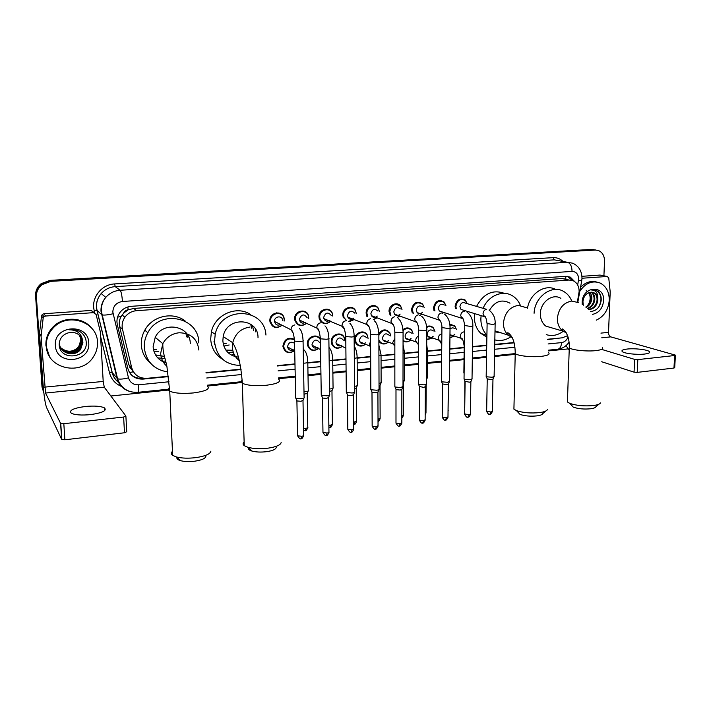 <?xml version="1.0" encoding="UTF-8"?>
<svg xmlns="http://www.w3.org/2000/svg" width="711" height="711" viewBox="0 0 711 711"><rect width="100%" height="100%" fill="white"/><g stroke="black" fill="none" stroke-linecap="round" stroke-linejoin="round"><path stroke-width="1.07" d="M449.939 337.618L453.974 336.134L449.939 337.894M426.742 339.28L432.448 338.125L426.742 339.716M388.775 331.833L388.73 331.379M410.549 340.169C408.087 342.178 405.59 342.462 403.066 341.013M366.947 334.979L366.76 334.303M388.215 342.222C384.678 344.817 381.567 344.542 378.883 341.396M365.454 344.32C361.25 347.19 357.873 346.541 355.304 342.373L354.736 339.591C354.354 332.393 364.556 328.9 367.338 335.245L368.076 338.374M342.249 346.435C337.618 349.483 334.072 348.612 331.619 343.831L331.273 341.698C330.837 334.028 342.062 330.855 344.4 337.929L344.871 340.862M318.59 348.594C313.453 351.812 309.756 350.692 307.499 345.226L307.339 343.848C306.876 336.499 317.479 332.926 320.421 339.387M283.538 346.613L282.987 346.879M294.452 350.807C288.755 354.176 284.924 352.772 282.951 346.595L282.925 346.035C284.4 339.005 288.239 336.774 294.434 339.369M442.358 313.382L443.691 312.431L442.464 313.427M434.012 310.663L433.497 307.89C435.123 301.037 438.651 299.073 444.091 301.979L445.913 305.517M419.623 315.551L421.872 314.2L419.837 315.631M412.291 313.018L411.482 309.632C413.278 302.468 416.975 300.584 422.574 303.979L424.165 307.445M399.698 316.013L397.378 317.533M390.197 315.346L389.033 311.4C388.739 304.93 397.236 301.091 400.657 306.094L401.999 309.454M377.061 317.826L373.533 319.728M367.009 316.635L366.138 313.204C365.792 306.352 375.132 302.664 378.341 308.343L379.39 311.551M465.11 310.68L464.496 311.222M455.422 308.458L455.093 306.192C456.578 299.607 459.955 297.571 465.234 300.086L467.243 303.659L465.421 300.566C460.47 298.202 457.297 300.113 455.902 306.29L456.311 308.734M354.007 319.657L348.932 321.745M343.36 317.835L342.791 315.044C342.391 307.739 352.727 304.308 355.571 310.751L356.327 313.764M330.508 321.505C325.665 324.98 321.923 324.127 319.283 318.937L318.972 316.928C318.51 309.089 330.002 306.041 332.33 313.329L332.792 316.084M295.421 319.968L294.843 320.297M306.548 323.372C301.117 327.131 297.189 325.994 294.781 319.968L294.674 318.839C294.15 310.396 306.956 307.89 308.556 316.057L308.743 318.528M270.775 322.225L270.109 322.51M284.258 319.666L284.16 321.07M282.098 325.274C276.001 329.3 271.922 327.851 269.878 320.937L269.869 320.794C269.291 311.676 283.547 309.898 284.204 318.937M270.589 321.043L269.931 321.576M577.376 302.086L579.118 291.634C579.127 286.604 577.279 283.031 573.581 280.925L569.129 280.045L136.556 310.689C131.677 311.142 127.776 313.338 124.852 317.284C122.354 320.981 121.572 324.954 122.496 329.202L131.704 367.756C134.068 375.017 139.178 378.536 147.035 378.323L168.356 376.243M123.643 313.142L128.104 309.827C125.963 310.076 124.469 311.187 123.643 313.142L121.163 316.457C119.341 319.639 118.826 322.998 119.59 326.518L128.7 364.547L133.233 371.853L129.473 372.52M214.811 344.799L213.984 341.209M187.846 337.494L187.597 334.961M253.534 330.348L252.521 325.638M565.654 279.085L561.939 278.525L133.695 308.45L128.362 309.809M547.372 339.271L562.312 337.814L567.547 335.69M206.012 372.564L241.011 369.151M277.343 365.614L294.985 363.89M307.792 362.637L320.75 361.375M332.712 360.21L345.981 358.913M357.126 357.829L370.671 356.504M381.043 355.491L394.854 354.149M404.479 353.207L418.53 351.838M427.453 350.967L441.727 349.572M449.974 348.772L464.212 347.386M472.504 346.577L486.733 345.182M494.74 344.4L514.017 342.524M449.805 324.234L454.729 325.789L456.391 329.353L454.871 326.269L449.894 324.883M426.609 326.625C429.284 325.496 431.577 325.949 433.488 327.984L434.954 331.477L433.594 328.446C431.648 326.402 429.346 326.056 426.698 327.407M402.977 329.584C406.319 327.176 409.278 327.407 411.856 330.277L413.091 333.69M378.847 333.468C382.571 328.997 386.224 328.749 389.806 332.695L390.81 335.983M419.783 302.753L419.863 302.282M398.116 304.628L398.178 304.184M441.033 300.993L441.131 300.477M276.437 312.831L276.588 313.471M274.722 313.302L274.89 313.995M430.208 326.616L430.262 326.091M408.869 328.651L408.905 328.162M387.131 330.819L387.148 330.348M255.436 329.14L255.667 331.868M574.648 281.565L570.355 277.157L566.018 276.321L131.286 306.317C126.54 306.743 122.719 308.85 119.821 312.618C117.217 316.333 116.382 320.35 117.324 324.669L127.882 368.636C130.22 375.826 135.294 379.31 143.098 379.096L168.409 376.626M567.378 276.33L572.319 280.41M43.86 392.916L42.856 388.721L36.394 297.02C36.19 292.052 38.056 287.937 42.002 284.676L50.916 281.343L595.249 250.032L598.36 250.476C602.439 252.263 604.492 255.827 604.51 261.195L603.915 275.806M567.982 348.923L548.59 350.914M515.208 354.354L494.509 356.487M486.52 357.313L472.326 358.771M464.043 359.624L449.85 361.09M441.62 361.935L427.382 363.401M418.477 364.316L404.461 365.765M394.854 366.752L381.078 368.165M370.733 369.231L357.224 370.627M346.106 371.773L332.872 373.133M320.945 374.359L308.023 375.692M295.243 377.008L278.614 378.723M241.473 382.545L207.292 386.064M168.56 390.055L110.854 396M43.86 392.97L42.011 387.015L35.586 295.936C35.372 291.003 37.23 286.915 41.149 283.671L50.001 280.365L591.472 249.437L595.996 250.023L50.454 280.854L595.249 250.032M35.586 295.936L35.985 296.478C35.781 291.528 37.647 287.422 41.576 284.169L50.454 280.854L41.576 284.169C37.647 287.422 35.781 291.528 35.985 296.478L42.429 387.868L36.394 297.02M547.434 339.591L560.801 337.956M206.074 372.946L241.073 369.524M277.406 365.978L294.985 364.254M307.801 363.001L320.759 361.739M332.721 360.575L345.981 359.277M357.126 358.184L370.671 356.86M381.043 355.847L394.854 354.505M404.479 353.563L418.53 352.185M427.453 351.314L441.727 349.919M449.974 349.119L464.203 347.723M472.504 346.915L486.733 345.528M494.732 344.746L514.097 342.853M143.115 378.199L142.324 378.27C137.738 378.625 133.846 377.248 130.646 374.155M591.472 249.437L594.103 249.73M579.812 291.27C585.535 282.978 592.316 280.232 600.146 283.031C606.252 286.257 609.283 291.999 609.247 300.255C608.349 309.872 604.021 316.511 596.262 320.163M580.523 287.351C585.357 282.356 590.645 280.561 596.387 281.965M582.211 304.566L582.14 302.477C582.273 285.938 604.839 284.302 603.595 300.717C602.679 308.352 599.035 312.893 592.645 314.333M588.646 309.649C593.738 309.152 596.796 306.068 597.809 300.398L597.773 298.211C597.258 295.634 595.987 293.812 593.978 292.763L589.108 292.559C585.464 294.052 583.402 297.127 582.931 301.775L583.304 305.259M590.379 311.507C596.307 311.045 599.906 307.41 601.168 300.593C601.462 297.065 600.608 294.176 598.609 291.945L596.609 290.577L591.561 289.981C595.818 290.168 597.889 292.905 597.773 298.211M588.45 309.463C593.258 308.672 596.129 305.597 597.053 300.22C597.231 296.62 596.094 294.114 593.641 292.683L592.53 292.274M587.322 308.387C591.134 306.903 593.374 303.952 594.04 299.527C594.227 296.114 593.178 293.661 590.912 292.168M587.65 308.69C591.685 307.33 594.067 304.335 594.787 299.695C594.965 296.105 593.827 293.607 591.383 292.185L591.33 292.159M585.775 307.072C588.797 305.277 590.557 302.531 591.045 298.824L589.197 292.532M586.193 307.41C589.392 305.677 591.259 302.868 591.792 299.002C591.996 296.247 591.276 294.043 589.632 292.39M586.211 290.541C588.832 292.052 590.148 294.647 590.157 298.327C590.014 301.437 588.904 304.13 586.824 306.414M598.875 306.823C602.341 299.58 601.497 294.15 596.342 290.515L594.823 289.972M644.468 354.069C648.708 353.545 650.352 352.727 649.41 351.625C647.659 349.634 634.763 348.159 627.253 349.039C622.934 349.554 621.254 350.381 622.214 351.518C623.903 353.474 636.905 354.985 644.468 354.069M582.158 278.232L607.221 276.472L600.013 275.068L607.292 276.463M581.927 276.321L600.013 275.068M566.027 345.617L569.191 350.292M675.397 355.313L674.712 367.649L673.966 368.049L674.659 355.509L675.406 355.127L610.767 336.881C609.309 336.241 608.563 334.739 608.518 332.375L610.207 291.999L608.749 277.974L607.221 276.472M637.207 372.386L634.052 372.146L634.656 359.393L637.82 359.624L637.207 372.386L673.966 368.049M601.719 361.757L634.052 372.146M637.82 359.624L674.659 355.509M634.656 359.393L602.208 349.563M598.991 404.159L595.8 406.852C595.338 407.723 593.658 408.363 590.752 408.763C584.024 409.403 578.203 408.861 573.297 407.145L571.306 405.039M567.494 399.911L567.422 401.946L569.698 403.333C576.39 405.652 584.353 406.381 593.596 405.519C597.56 404.968 599.853 404.106 600.457 402.933M560.846 298.344C552.687 292.95 540.333 302.148 540.387 313.711C540.378 319.15 542.2 323.292 545.879 326.136L552.962 328.206M534.085 313.284C534.61 296.789 552.056 284.151 563.743 291.501C567.342 293.59 570 296.745 571.715 300.975M527.491 308.254C529.713 293.607 545.008 283.565 555.762 289.439M563.192 331.317C557.717 335.352 552.074 336.454 546.252 334.623M545.701 411.065L542.706 413.66C542.235 414.673 540.351 415.411 537.054 415.873C530.504 416.522 524.842 416.042 520.061 414.415L517.839 412.078M513.973 406.816L513.92 409.145L516.444 410.611C522.967 412.807 530.717 413.464 539.693 412.584C544.208 411.945 546.777 410.949 547.399 409.589M510 303.206C501.93 298.807 495.069 301.171 489.426 310.325M486.919 335.174C482.876 330.891 480.867 325.434 480.867 318.795L481.107 315.613M483.116 308.325C488.395 295.172 503.85 289.279 513.466 296.478C516.533 298.656 518.843 301.624 520.372 305.375M486.884 337.183L480.814 333.379C476.53 329.122 474.37 323.576 474.361 316.759L474.593 313.604M476.574 306.405C483.462 293.59 492.732 289.253 504.375 293.367M494.989 331.841L501.531 332.979M510.649 336.925C505.53 340.276 500.26 341.262 494.829 339.885M276.215 447.512C275.726 449.396 272.509 450.783 266.581 451.681C260.866 452.347 255.942 452.134 251.827 451.023C249.099 450.161 247.97 449.103 248.441 447.859M244.131 441.922C242.7 443.211 242.735 444.455 244.246 445.646L247.819 447.281C253.454 448.783 260.19 449.085 268.038 448.17C276.161 446.952 280.534 445.077 281.156 442.553M258.013 337.841C258.511 317.533 226.48 316.013 223.201 336.596L222.845 340.845C223.938 350.416 229.138 355.856 238.443 357.162M250.61 324.136L251.783 328.34M240.38 365.445C225.191 364.93 216.571 356.966 214.5 341.556L215.229 334.268C220.863 305.863 264.599 307.285 265.941 335.059M222.792 359.446C215.335 354.869 211.291 348.043 210.687 338.978L211.407 331.779C214.998 314.342 237.154 304.957 250.779 314.68M234.257 354.576L231.297 355.056M232.755 350.256L225.867 350.105M229.155 344.977L223.832 346.088M226.462 343.217L223.236 343.973M233.252 352.132L227.849 352.46M205.843 456.382C205.337 458.524 201.693 460.124 194.885 461.172C189.33 461.839 184.576 461.679 180.621 460.692C177.741 459.857 176.524 458.782 176.977 457.457M172.462 451.352C170.916 452.774 170.978 454.107 172.64 455.36L176.417 456.96C181.838 458.302 188.353 458.515 195.978 457.608C205.292 456.186 210.269 454.036 210.9 451.156M190.272 343.626C190.53 325.691 163.05 320.421 155.211 337.334L153.114 346.799C153.958 354.993 158.277 360.361 166.063 362.903M185.882 332.668L186.46 336.863M167.743 371.942C153.878 369.631 146.066 361.508 144.289 347.555C144.066 342.338 145.248 337.396 147.844 332.721C160.126 308.69 199.249 317.204 198.787 342.898M150.625 363.285C144.937 358.504 141.827 352.354 141.302 344.826C141.08 339.671 142.253 334.792 144.813 330.18C152.572 315.542 173.777 311.24 185.731 321.47M165.654 361.046L161.957 361.215M164.543 356.442L155.505 354.878M158.802 351.794L153.958 351.43M156.456 349.741L153.452 349.519M165.032 358.415L157.762 357.917M463.554 310.209L461.021 309.427L459.901 306.619C460.755 302.886 462.674 301.74 465.652 303.197L486.466 309.312C484.422 309.836 483.276 311.285 483.045 313.64L484.191 316.564L485.666 317.346M494.225 376.35L492.243 377.257L486.582 376.794L486.182 376.057M494.029 376.803L493.043 379.025L491.603 379.683L487.186 378.847M465.101 310.68L464.461 311.214M440.918 300.984L441.016 300.469M442.144 311.925L439.282 311L438.296 308.325C439.22 304.441 441.229 303.339 444.304 305.019M434.945 310.965L434.297 307.996C435.825 301.562 439.14 299.713 444.242 302.451L445.886 305.508M472.131 378.794L470.06 379.745L464.39 379.274L464.043 378.536M471.926 379.274L470.949 381.505L469.456 382.189L465.056 381.354M422.547 312.2C420.716 314.129 418.903 314.253 417.108 312.573L416.264 310.076C417.295 306.014 419.392 304.957 422.547 306.921M413.304 313.364L412.273 309.729C413.962 303.01 417.437 301.242 422.69 304.441L424.129 307.436M449.592 381.292L447.423 382.287L441.744 381.807L441.442 381.06M449.379 381.789L448.419 384.029L446.846 384.758L442.482 383.904M400.124 314.111C398.124 316.031 396.24 316.031 394.481 314.129L393.796 311.853C394.952 307.596 397.156 306.61 400.391 308.894M390.917 315.213L389.815 311.507C391.717 304.459 395.352 302.806 400.737 306.539L401.946 309.436M426.6 383.833L424.334 384.882L418.646 384.393L418.388 383.647M426.378 384.358L425.427 386.606L423.783 387.371L419.446 386.517M399.644 315.995L397.218 317.408M377.239 316.075C375.044 317.968 373.097 317.826 371.4 315.657L370.884 313.667C372.209 309.187 374.51 308.29 377.799 310.974M366.769 316.164L367.738 316.537L366.92 313.311C366.6 306.876 375.372 303.419 378.368 308.761L379.327 311.534M403.128 386.429L400.755 387.531L395.058 387.024L394.854 386.286M402.897 386.98L401.964 389.237L400.249 390.037L396.143 389.672L395.929 389.175M377.008 317.799L373.293 319.515M353.882 318.093C351.456 319.941 349.448 319.621 347.866 317.15L347.519 315.524C349.039 310.805 351.447 310.014 354.762 313.142M346.737 320.732L344.106 317.781L343.564 315.151C343.182 308.29 352.896 305.072 355.562 311.134L356.255 313.738M379.176 389.077C379.425 389.592 378.599 389.975 376.697 390.232L371.044 389.744L370.831 388.979M378.936 389.655L378.012 391.921L376.217 392.756L372.137 392.401L371.933 391.894M372.137 392.401L371.044 389.744M353.936 319.621L348.443 321.345M330.02 320.154C327.344 321.923 325.291 321.408 323.869 318.608L323.683 317.408C325.434 312.431 327.958 311.774 331.237 315.435M330.419 321.461C325.905 324.572 322.439 323.727 320.03 318.937L319.737 317.035C319.301 309.676 330.108 306.823 332.268 313.667M354.727 391.779C354.993 392.321 354.122 392.721 352.123 392.987L346.524 392.516L346.301 391.725M354.478 392.383L353.563 394.658L351.678 395.538L347.635 395.2L347.421 394.676M305.65 322.27C302.69 323.914 300.62 323.167 299.429 320.039L299.358 319.337C301.402 314.093 304.024 313.595 307.205 317.826M306.45 323.327C301.375 326.705 297.74 325.602 295.536 320.021L295.429 318.955C294.941 311.027 306.974 308.681 308.458 316.359M329.753 394.534C330.037 395.103 329.131 395.52 327.033 395.805L321.479 395.352L321.248 394.534M329.504 395.165L328.589 397.449L326.625 398.382L322.616 398.053L322.385 397.511M308.654 317.906L308.645 318.484M281.44 314.066L280.543 313.569M280.738 324.438C277.486 325.896 275.415 324.909 274.535 321.452L274.526 321.301C274.206 316.119 282.329 315.16 282.631 320.323M281.991 325.22C276.295 328.864 272.5 327.478 270.624 321.061L270.615 320.91C270.073 312.342 283.467 310.689 284.071 319.186M274.313 313.48L274.482 314.209M304.246 397.351C304.548 397.938 303.597 398.382 301.393 398.684L295.892 398.249L295.652 397.405M303.988 398.009L303.09 400.311L301.029 401.28L297.056 400.968L296.816 400.409M284.116 319.843L284.053 321.017M450.027 329.14C451.707 327.575 453.334 327.469 454.907 328.829M464.114 373.186L463.874 372.537M454.862 334.214C453.254 335.876 451.618 336.072 449.965 334.801M430.093 326.607L430.155 326.073M433.177 336.294C431.328 338.018 429.586 338.054 427.942 336.41L427.178 334.028C428.244 329.957 430.333 328.926 433.452 330.935M449.805 375.15L449.539 375.657M408.754 328.624L408.798 328.127M411.056 338.427C409.065 340.116 407.27 340.036 405.67 338.205L405.039 336.027C406.221 331.77 408.407 330.802 411.589 333.103M403.048 330.597C406.265 327.798 409.225 327.833 411.927 330.731L413.064 333.672M427.4 377.568L426.511 378.323M410.514 340.151C407.927 342.08 405.439 342.133 403.066 340.32M388.49 340.605C386.331 342.249 384.491 342.035 382.953 339.982L382.465 338.063C383.798 333.61 386.073 332.712 389.308 335.37M378.856 335.405C382.029 329.824 385.691 329.06 389.85 333.121L390.757 335.965M404.559 380.038L403.013 380.963M388.17 342.204C384.624 344.586 381.665 344.115 379.292 340.791L378.874 339.831M404.346 380.545L403.004 383.265M365.454 342.835C363.117 344.408 361.224 344.053 359.793 341.751L359.446 340.134C360.948 335.468 363.33 334.668 366.583 337.716M365.401 344.293C361.499 346.817 358.38 346.168 356.051 342.338L355.509 339.716C355.145 332.952 364.734 329.682 367.329 335.645L368.014 338.347M381.247 382.554L379.025 383.611M381.025 383.087L380.109 385.318L379.034 386.011M341.938 345.119C339.396 346.595 337.467 346.061 336.179 343.502L335.965 342.249C337.681 337.361 340.151 336.659 343.395 340.169M342.187 346.408C337.867 349.101 334.597 348.239 332.366 343.831L332.037 341.822C331.628 334.623 342.169 331.646 344.355 338.303L344.808 340.827M357.464 385.113C357.704 385.673 356.726 386.064 354.54 386.295M357.233 385.673L356.327 387.922L354.558 388.748M317.915 347.448C315.151 348.799 313.213 348.061 312.111 345.244L312.013 344.408C313.969 339.28 316.537 338.712 319.719 342.72M318.51 348.559C313.729 351.421 310.307 350.327 308.245 345.288L308.103 343.973C307.659 337.014 317.755 333.717 320.43 339.902M332.961 388.313L332.055 390.57L329.566 391.494M333.192 387.735C333.415 388.384 332.197 388.81 329.531 389.006M292.968 339.014L292.879 338.489M293.367 349.83C290.381 351.003 288.453 350.052 287.6 346.986L287.573 346.613C288.666 342.284 290.995 341.182 294.567 343.297M294.363 350.754C289.057 353.767 285.502 352.416 283.707 346.701L283.671 346.168C285.058 339.565 288.657 337.476 294.478 339.911M308.174 391.006L307.285 393.281L304.041 394.267M308.414 390.401C308.592 391.157 307.116 391.61 303.997 391.752M90.51 414.62C102.562 412.86 107.192 410.611 104.401 407.865C100.695 406.132 94.376 405.67 85.436 406.47C73.295 408.158 68.612 410.425 71.358 413.269C75.117 414.993 81.498 415.446 90.51 414.62M45.584 316.022L43.922 316.733L43.149 318.244L41.096 336.347L39.514 333.361L41.531 315.915L42.296 314.431L43.931 313.729L45.584 316.022L93.514 312.644L91.275 310.431L94.314 312.716M43.931 313.729L91.275 310.431M39.505 333.788L43.033 383.931C43.958 395.645 45.131 403.484 46.544 407.456L61.661 439.389L60.577 423.329L45.531 393.041L41.096 336.347M125.9 416.291L126.736 431.737L124.487 432.768L123.634 417.028L125.883 416.051L104.268 387.202L103.202 381.443L100.304 331.735L96.109 314.466L93.514 312.644M60.577 423.329L63.821 423.703L64.888 439.789L124.487 432.768M64.888 439.789L61.661 439.389M63.821 423.703L123.634 417.028M46.366 346.31C46.019 339.289 48.348 333.121 53.343 327.807C67.723 311.818 97.354 321.896 97.478 342.133C97.736 347.466 96.349 352.407 93.301 356.966C81.552 376.386 46.944 369.053 46.366 346.31M49.379 356.202L45.922 345.59C45.575 338.587 47.895 332.446 52.872 327.14C62.879 316.377 82.041 316.724 91.061 327.487M88.724 342.844C90.839 362.877 56.107 366.049 55.405 345.573C53.316 325.105 88.44 322.563 88.724 342.844M59.182 344.48C59.404 361.312 87.551 358.54 86.253 342.649C86.102 338.294 84.254 334.765 80.698 332.064C77.286 329.886 73.526 329.131 69.411 329.815C76.726 329.895 81.054 333.175 82.414 339.654C79.668 333.699 74.895 331.442 68.096 332.899C62.417 334.845 59.448 338.703 59.182 344.48M61.27 348.737C67.554 355.011 73.935 355.118 80.414 349.065L82.698 342.062M59.662 341.013L59.537 343.644C59.804 353.714 74.948 357.5 80.636 349.35L82.92 342.338L82.414 339.654M60.915 348.141C67.198 353.838 73.411 353.767 79.534 347.928L81.801 340.96L80.032 335.779M61.004 348.292C67.287 354.131 73.544 354.105 79.748 348.212L82.023 341.236L80.147 335.903M60.666 347.688C66.941 352.958 73.011 352.763 78.877 347.075L78.663 346.799C73.153 352.256 67.269 352.647 61.022 347.981L60.595 347.537M78.663 346.799L80.921 339.867L79.525 335.29M78.877 347.075L81.134 340.142L79.65 335.405M117.555 317.15L121.163 316.457M567.849 279.716L565.832 279.067L565.752 276.339M128.104 309.827L127.9 306.93M561.939 278.525L569.129 280.045M128.7 364.547L131.704 367.756M119.59 326.518L122.496 329.202M133.695 308.45L136.556 310.689M577.67 285.022L578.647 279.112C578.416 274.188 576.212 271.62 572.053 271.406L122.434 301.482C116.32 302.486 113.12 306.014 112.827 312.049L128.495 377.861C130.051 382.634 133.437 384.944 138.645 384.793L169.005 381.763M129.375 391.343C122.941 389.157 118.835 384.838 117.039 378.403L100.998 311.258C100.775 306.068 102.366 301.437 105.77 297.376C109.601 293.092 114.382 290.719 120.123 290.266L567.547 262.306L572.764 263.221C578.754 266.038 581.82 270.989 581.98 278.063M94.794 312.884L94.243 310.618C90.786 298.14 101.389 284.347 114.658 283.929L553.211 257.649L554.287 259.862L567.547 262.306C570.426 263.328 571.928 266.367 572.053 271.406M122.434 301.482C121.999 295.394 121.234 291.661 120.123 290.266L115.209 286.631C109.601 287.066 104.935 289.377 101.193 293.545C97.869 297.509 96.323 302.024 96.545 307.09L97.043 310.396L102.02 314.902C104.197 315.337 107.885 314.946 113.076 313.755M553.211 257.649C556.98 257.48 560.241 258.742 562.996 261.417M559.433 260.759L554.287 259.862L115.209 286.631L114.658 283.929M122.15 386.722C115.573 384.153 111.351 379.514 109.503 372.804L100.58 336.445M50.916 281.343L50.001 280.365M42.856 388.721L42.429 387.868M101.424 311.578L117.564 378.759L112.267 372.671C113.36 376.91 115.697 380.305 119.27 382.865M94.243 310.618L97.043 310.396L112.267 372.671L109.503 372.804M206.732 378.003L241.713 374.51M278.072 370.884L295.092 369.187M307.881 367.907L320.83 366.618M332.775 365.427L346.026 364.103M357.162 362.992L370.698 361.65M381.06 360.61L394.854 359.233M404.47 358.273L418.512 356.878M427.427 355.989L441.682 354.567M449.921 353.74L464.141 352.327M472.433 351.501L486.653 350.079M494.652 349.279L514.933 347.261M548.128 343.946L561.557 342.604C564.49 342.16 566.64 340.329 568.018 337.13M138.645 384.793C138.823 389.326 138.521 391.841 137.73 392.339C127.722 392.668 121.003 388.144 117.564 378.759C119.768 379.434 123.412 379.132 128.495 377.861M168.498 389.184L137.632 392.348M561.557 342.604C561.29 346.435 560.072 348.639 557.904 349.208L557.646 349.234M578.487 280.534L581.722 280.783L581.962 278.534M116.169 373.026L115.795 371.48M557.584 338.276L558.402 338.525M142.324 378.27L143.098 379.096M129.784 367.48L132.77 370.698M601.764 337.778L610.767 336.881M600.928 333.112L608.518 332.375M578.292 302.575L571.688 301.055C563.325 302.717 558.553 308.494 557.388 318.395C557.353 323.976 559.202 328.224 562.934 331.13L566.267 332.792M602.297 347.412C603.692 348.861 601.515 349.928 595.756 350.63C586.548 351.687 571.6 350.061 569.28 347.795L569.324 346.168M526.442 307.685L518.31 305.366C509.529 307.081 504.579 313.018 503.468 323.158C503.459 328.135 505.023 332.135 508.178 335.157L512.284 337.654M548.581 352.718C550.207 354.345 547.781 355.553 541.311 356.353C532.006 357.42 517.759 355.9 515.226 353.625L515.253 351.767M278.623 379.15C281.485 381.745 277.414 383.78 266.412 385.255C255.222 386.162 247.197 385.495 242.335 383.256C240.833 382.305 240.789 381.318 242.193 380.287M250.041 327.033C240.976 328.375 235.208 333.61 232.746 342.72L232.381 347.092C232.693 352.789 235.021 357.304 239.358 360.637M215.486 333.29L214.598 333.681M198.884 350.052C197.338 338.756 190.744 332.997 179.101 332.766C171.866 333.592 166.436 337.227 162.819 343.653L160.65 353.429C160.979 358.531 163.006 362.77 166.73 366.138M207.292 386.126C210.447 388.961 205.808 391.228 193.356 392.943C182.354 393.876 174.488 393.272 169.742 391.148C168.089 390.161 168.018 389.095 169.547 387.966M492.963 379.31L492.341 411.216L490.99 412.051L486.653 411.065M489.835 414.273L490.99 412.051M488.999 310.058C493.39 313.542 495.443 318.084 495.149 323.683L493.016 324.509L487.124 323.549M470.869 381.807L470.389 413.989L468.976 414.869L464.665 413.864M467.856 417.108L468.976 414.869M466.949 312.031C471.011 315.32 472.966 319.852 472.824 325.629C473.268 326.002 472.611 326.287 470.842 326.473L464.754 325.522M463.323 319.212L461.741 318.279L460.728 315.497C460.95 313.116 462.114 311.658 464.212 311.125M448.33 384.349L447.992 416.824L446.517 417.748L442.224 417.197L442.233 416.735M445.45 419.997L446.517 417.748M444.473 314.084C448.161 317.106 450.019 321.621 450.045 327.611C450.516 328.002 449.832 328.295 447.974 328.491L441.922 327.54M440.527 321.114L438.82 319.994L437.958 317.39C438.172 314.982 439.354 313.515 441.495 312.973M425.329 386.944L425.142 419.712L423.605 420.672L419.339 420.139L419.348 419.659M422.583 422.938L423.605 420.672M421.552 316.217C424.849 318.937 426.6 323.416 426.804 329.637C427.302 330.046 426.582 330.357 424.636 330.562L418.628 330.064L418.628 329.602M417.259 323.052L415.42 321.692L414.726 319.328C414.931 316.893 416.122 315.408 418.308 314.857M401.866 389.584L401.831 422.654L400.222 423.667L395.991 423.143L395.991 422.636M399.253 425.942L400.222 423.667M398.169 318.457C401.031 320.741 402.666 325.158 403.075 331.699C403.599 332.126 402.844 332.446 400.808 332.668L394.845 332.179L394.836 331.699M393.503 325.025L391.53 323.372L391.006 321.301C391.21 318.848 392.419 317.337 394.649 316.786M377.914 392.285L378.039 425.658L376.35 426.716L372.155 426.209L372.146 425.685M375.435 429.017L376.35 426.716M374.297 320.812C376.732 322.607 378.243 326.944 378.856 333.806C379.407 334.25 378.616 334.588 376.483 334.819L370.555 334.348L370.555 333.841M369.24 327.033L367.143 325.016L366.796 323.318C366.983 320.83 368.218 319.31 370.493 318.75M353.465 395.04L353.749 428.733L351.989 429.835L347.821 429.337L347.812 428.795M351.127 432.146L351.989 429.835M349.91 323.283C352.656 326.26 354.06 330.491 354.122 335.956C354.7 336.419 353.865 336.774 351.634 337.023L345.759 336.561L345.742 336.036M344.462 329.077L342.258 326.625L342.071 325.371C342.249 322.865 343.502 321.328 345.822 320.759M328.491 397.858L328.953 431.861C329.38 432.368 328.766 432.75 327.104 433.017L322.972 432.537L322.963 431.968M326.305 435.345L327.104 433.017M324.971 325.869C327.238 328.029 328.535 332.126 328.864 338.16C329.46 338.64 328.589 339.005 326.251 339.263L320.412 338.818L320.403 338.276M319.141 331.157L316.813 327.469C316.99 324.945 318.261 323.389 320.625 322.812M302.993 400.728L303.633 435.061C304.077 435.585 303.428 435.985 301.695 436.27L297.589 435.807L297.58 435.212M300.949 438.607L301.695 436.27M299.438 328.562C301.464 330.277 302.673 334.223 303.055 340.4C303.686 340.907 302.77 341.289 300.318 341.564L294.523 341.129L294.505 340.569M293.27 333.281L291.021 329.62C291.181 327.06 292.479 325.487 294.896 324.9M462.772 339.716L461.243 338.765L460.337 336.17C460.55 333.868 461.679 332.446 463.714 331.913M463.865 373.035L464.221 345.973M464.745 407.607L464.479 407.021M448.517 383.798L448.054 410.38M449.85 345.715L449.823 348.754M440.669 341.76L439.034 340.64L438.26 338.214C438.465 335.885 439.602 334.454 441.682 333.912M426.147 384.891L425.987 412.576L425.178 413.358M426.707 344.551L427.462 350.372L426.671 351.145M418.121 343.84L416.379 342.515L415.739 340.293C415.873 338.258 416.824 336.854 418.601 336.099M403.324 383.096L403.279 415.375L401.831 416.308M403.057 344.622L404.479 352.576L403.048 353.509M394.845 345.857L393.263 344.382L392.765 342.418L394.845 338.578M380.021 385.655L380.127 418.237L378.012 419.268M378.021 421.232L378.483 419.223M378.892 345.199L381.043 354.833C381.54 355.287 380.838 355.633 378.927 355.891M370.627 347.519L369.338 344.577L370.591 341.396M356.238 388.277L356.495 421.143L353.696 422.263M356.513 421.641C355.313 424.147 354.487 425.08 354.016 424.44L354.78 422.183M354.202 346.15C355.998 348.817 356.975 352.478 357.118 357.126C357.66 357.651 356.771 358.033 354.46 358.273L354.309 358.291M345.875 348.648L345.839 344.844M331.966 390.943L332.393 424.12L330.597 425.205L328.864 425.276M329.797 427.489L330.597 425.205M328.98 347.439C331.193 349.759 332.428 353.776 332.704 359.473C333.263 360.015 332.339 360.415 329.922 360.673L329.157 360.717M307.188 393.663L307.783 427.151C308.201 427.649 307.579 428.022 305.908 428.28L303.499 428.306M305.161 430.582L305.908 428.28M304.201 350.052C306.37 352.363 307.561 356.3 307.783 361.863C308.361 362.423 307.392 362.841 304.877 363.117L303.473 363.179M45.531 393.041L104.268 387.202M44.651 387.131L103.202 381.443M39.514 333.361L41.105 335.921M43.149 318.244L41.531 315.915M122.132 314.946L124.852 317.284M568.445 276.766L570.355 277.157M42.002 284.676L41.149 283.671M101.415 311.498C101.033 306.237 102.482 301.526 105.77 297.376L101.193 293.545C97.043 298.531 95.621 304.13 96.918 310.334L112.142 372.591C113.227 376.919 115.617 380.376 119.324 382.962M207.256 385.202L241.171 381.727M278.588 377.879L295.225 376.172M308.005 374.866L320.937 373.533M332.864 372.306L346.097 370.955M357.215 369.809L370.733 368.422M381.078 367.365L394.854 365.952M404.461 364.965L418.477 363.525M427.382 362.61L441.629 361.144M449.859 360.299L464.052 358.842M472.335 357.997L486.537 356.54M494.518 355.713L515.191 353.598M548.581 350.168L557.904 349.208C562.543 348.586 566.258 346.23 569.067 342.16M577.803 302.299L581.705 280.898M649.347 352.789L649.41 351.625M573.297 407.145L569.698 403.333M545.879 326.136L562.934 331.13L562.383 328.926C567.174 332.179 569.475 338.463 569.28 347.795L567.422 401.946M520.061 414.415L516.444 410.611M495.007 330.846L508.178 335.157L507.832 332.686C512.711 335.876 515.173 342.853 515.226 353.625L513.92 409.145M486.911 335.459L480.814 333.379M251.827 451.023L247.819 447.281M223.201 336.596L232.746 342.72C237.803 351.314 240.993 364.823 242.335 383.256L244.246 445.646M215.229 334.268L211.407 331.779M180.621 460.692L176.417 456.96M155.211 337.334L162.819 343.653C162.632 354.638 166.703 362.121 167.112 368.236L169.742 391.148L172.64 455.36M147.844 332.721L144.813 330.18M492.341 411.633C491.114 414.006 490.314 414.886 489.941 414.264C489.275 415.126 488.173 414.202 486.644 411.482L487.231 379.176M461.021 309.427L484.191 316.564L484.253 316.048C485.373 315.737 486.333 318.368 487.115 323.958L486.173 376.572M487.355 379.265L486.342 376.679M495.14 324.083L494.118 376.235M470.389 414.424C469.598 416.53 468.789 417.419 467.971 417.09C467.305 417.961 466.203 417.028 464.656 414.309L465.101 381.7M439.282 311L461.741 318.279L461.839 317.764C462.879 317.284 463.856 320.012 464.745 325.949L464.034 379.07M465.234 381.789L464.203 379.185M472.815 326.047L472.024 378.679M447.992 417.277C446.775 419.703 445.966 420.61 445.548 419.979C444.917 420.85 443.806 419.925 442.224 417.197L442.526 384.269M417.108 312.573L438.82 319.994L438.954 319.488C438.589 318.128 442.242 322.367 441.922 327.984L441.442 381.629M442.66 384.358L441.62 381.745M450.036 328.055L449.476 381.167M425.151 420.183C423.934 422.645 423.116 423.56 422.681 422.929C422.058 423.8 420.939 422.876 419.339 420.139L419.499 386.9M394.481 314.129L415.42 321.692L415.597 321.221C417.41 322.296 418.424 325.238 418.628 330.064L418.388 384.233M419.632 386.988L418.575 384.358M426.796 330.1L426.476 383.709M401.839 423.152C400.613 425.649 399.786 426.573 399.342 425.933C398.755 426.822 397.636 425.889 395.991 423.143L395.991 389.575M371.4 315.657L391.53 323.372L391.743 322.972C393.592 324.1 394.623 327.167 394.845 332.179L394.854 386.9M396.134 389.664L395.058 387.024M350.088 307.854L348.825 307.365M403.075 332.179L403.004 386.304M378.048 426.173C376.839 428.697 375.995 429.64 375.524 429C374.937 429.888 373.808 428.955 372.155 426.209L371.986 392.312M347.866 317.15L367.374 324.723C369.258 325.896 370.324 329.104 370.555 334.348L370.84 389.619M344.106 317.781L343.2 317.408M378.856 334.312L379.043 388.944M353.767 429.266C352.567 431.808 351.714 432.768 351.216 432.137C350.647 433.035 349.51 432.101 347.821 429.337L347.483 395.103M323.869 318.608L342.462 326.465C343.866 326.456 344.959 329.815 345.759 336.561L346.31 392.392M320.03 318.937L319.177 318.564M354.122 336.481L354.585 391.645M347.635 395.2L346.524 392.516M328.971 432.421C327.789 434.99 326.927 435.959 326.385 435.336C325.851 436.243 324.714 435.31 322.972 432.537L322.456 397.956M299.429 320.039L316.982 328.171C318.412 328.127 319.559 331.673 320.412 338.818L321.256 395.227M295.536 320.021L294.736 319.648M328.864 338.703L329.611 394.401M322.616 398.053L321.479 395.352M303.65 435.639C302.468 438.234 301.597 439.229 301.029 438.598C300.513 439.514 299.367 438.589 297.589 435.807L296.896 400.871M274.535 321.452L291.021 329.78C292.736 330.553 293.901 334.33 294.523 341.129L295.669 398.124M270.624 321.061L269.869 320.679M303.064 340.96L304.095 397.218M297.056 400.968L295.892 398.249M464.736 408.452L464.843 380.794M464.221 346.408C463.323 340.56 462.363 337.876 461.359 338.365L449.974 334.685M448.25 410.247L448.046 411.154M441.771 345.048C440.34 341.067 439.469 339.467 439.176 340.249L427.942 336.41M425.987 413.011L425.169 414.895M418.566 344.888L416.548 342.151L405.67 338.205M427.453 350.852L427.293 377.452M426.502 379.71L427.195 378.056M403.288 415.837L401.831 418.228M394.845 345.448L393.45 344.071L382.953 339.982M404.479 353.083L404.435 379.914M380.136 418.708C379.212 420.93 378.51 421.827 378.021 421.401M370.618 346.435L359.793 341.751M381.043 355.349L381.123 382.429M356.051 342.338L355.127 341.911M336.179 343.502L345.635 348.07M357.126 357.669L357.331 384.998M332.366 343.831L331.495 343.413M332.41 424.627C331.219 427.16 330.375 428.111 329.877 427.48L328.891 427.427M312.111 345.244L320.581 349.625M332.712 360.033L333.059 387.611M308.245 345.288L307.428 344.862M307.801 427.684C306.628 430.235 305.774 431.204 305.241 430.573L303.544 430.271M287.6 346.986L294.718 350.95M307.792 362.45L308.272 390.277M283.707 346.701L282.934 346.275M104.561 410.727L104.401 407.865M60.764 423.489L61.839 439.558M43.922 316.733L42.296 314.431M53.343 327.807L52.872 327.14"/></g></svg>
